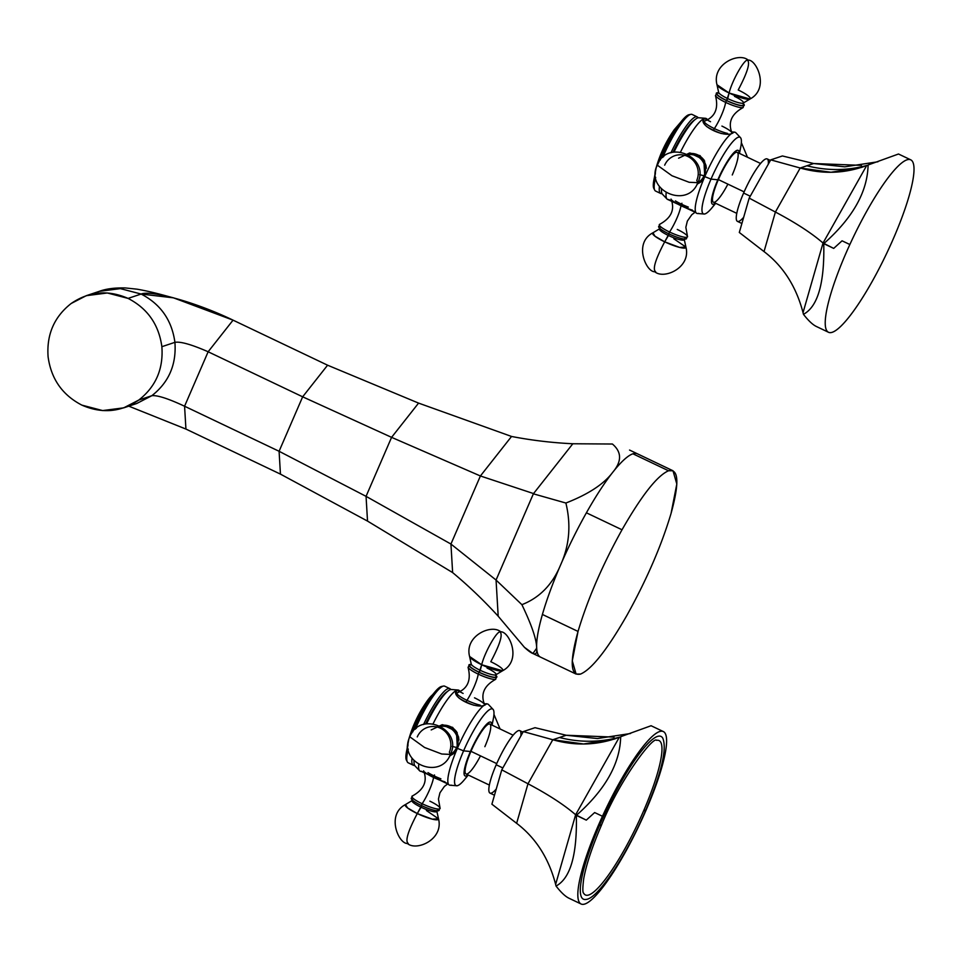 <?xml version="1.0" encoding="UTF-8"?>
<svg xmlns="http://www.w3.org/2000/svg" width="962" height="962" viewBox="0 0 962 962"><rect width="100%" height="100%" fill="white"/><g stroke="black" fill="none" stroke-linecap="round" stroke-linejoin="round"><path stroke-width="1.44" d="M622.017 529.773C641.786 495.274 657.286 475.601 668.542 470.767C678.691 468.47 679.533 482.683 671.067 513.407C661.447 545.61 646.789 579.497 627.08 615.067C607.311 649.566 591.798 669.239 580.555 674.073C570.406 676.37 569.564 662.157 578.03 631.433C587.65 599.23 602.308 565.343 622.017 529.773C641.786 495.274 657.286 475.601 668.542 470.767L632.924 453.799A112.614 21.873 115.5 0 0 630.495 454.882A112.614 21.873 115.5 0 0 621.921 461.784A112.614 21.873 115.5 0 0 612.866 472.138A112.614 21.873 115.5 0 0 602.789 486.05A112.614 21.873 115.5 0 0 590.62 505.471A112.614 21.873 115.5 0 0 586.399 512.806L622.017 529.773L586.399 512.806A112.614 21.873 115.5 0 0 582.202 520.418A112.614 21.873 115.5 0 0 570.262 543.795A112.614 21.873 115.5 0 0 560.618 564.898A112.614 21.873 115.5 0 0 552.176 585.593A112.614 21.873 115.5 0 0 544.492 607.551A112.614 21.873 115.5 0 0 542.412 614.453A112.614 21.873 115.5 0 0 540.632 620.983A112.614 21.873 115.5 0 0 537.277 637.457A112.614 21.873 115.5 0 0 536.676 648.208A112.614 21.873 115.5 0 0 538.311 654.99A112.614 21.873 115.5 0 0 540.488 657.106L576.094 674.073L572.282 660.846L578.03 631.433L542.412 614.453L578.03 631.433C587.65 599.23 602.308 565.343 622.017 529.773M629.557 450.06L637.385 453.787A112.614 21.873 115.5 0 0 634.451 453.427A112.614 21.873 115.5 0 0 632.924 453.799L668.542 470.767L672.991 470.767L676.815 483.994L671.067 513.407C661.447 545.61 646.789 579.497 627.08 615.067C607.311 649.566 591.798 669.239 580.555 674.073L576.094 674.073M533.549 493.578L572.823 443.759C551.96 442.76 531.529 440.319 511.543 436.459L480.399 475.974L533.549 493.578L480.399 475.974L450.937 544.047L452.633 572.594C468.554 585.846 483.742 600.384 498.196 616.209C483.742 600.384 468.554 585.846 452.633 572.594L367.52 521.091L452.633 572.594L450.937 544.047L496.055 580.038L450.937 544.047L366.053 496.344L367.52 521.091L280.447 474.122L367.52 521.091L366.053 496.344L450.937 544.047L480.399 475.974L511.543 436.459C531.529 440.319 551.96 442.76 572.823 443.759L612.409 444.023L572.823 443.759L533.549 493.578M538.311 654.99A112.614 21.873 115.5 0 1 536.676 648.208C536.676 639.718 531.758 625.216 521.897 604.677C539.658 597.715 552.561 584.463 560.618 564.898A112.614 21.873 115.5 0 0 552.176 585.593A112.614 21.873 115.5 0 0 544.492 607.551A112.614 21.873 115.5 0 0 542.412 614.453A112.614 21.873 115.5 0 0 540.632 620.983A112.614 21.873 115.5 0 0 537.277 637.457A112.614 21.873 115.5 0 0 536.676 648.208L532.924 653.499L524.434 647.33L498.196 616.209L524.434 647.33C533.573 655.783 537.65 656.072 536.676 648.208C536.676 639.718 531.758 625.216 521.897 604.677L496.055 580.038L521.897 604.677C539.658 597.715 552.561 584.463 560.618 564.898C569.42 545.49 571.188 524.867 565.884 503.03L533.369 493.819L496.055 580.038L498.196 616.209L496.055 580.038L533.369 493.819L565.884 503.03C588.431 494.252 604.088 483.946 612.866 472.138A112.614 21.873 115.5 0 0 602.789 486.05A112.614 21.873 115.5 0 0 590.62 505.471A112.614 21.873 115.5 0 0 586.399 512.806A112.614 21.873 115.5 0 0 582.202 520.418A112.614 21.873 115.5 0 0 570.262 543.795A112.614 21.873 115.5 0 0 560.618 564.898C569.42 545.49 571.188 524.867 565.884 503.03C588.431 494.252 604.088 483.946 612.866 472.138C621.921 461.327 621.777 451.96 612.409 444.023C621.777 451.96 621.921 461.327 612.866 472.138A112.614 21.873 115.5 0 1 621.921 461.784A112.614 21.873 115.5 0 1 630.495 454.882A112.614 21.873 115.5 0 1 632.924 453.799A112.614 21.873 115.5 0 1 634.451 453.427A112.614 21.873 115.5 0 1 637.385 453.787L672.991 470.767M511.543 436.459L418.578 403.102L391.582 437.349L480.399 475.974L391.582 437.349L366.053 496.344L279.088 451.274L280.447 474.122L185.931 429.064L280.447 474.122L279.088 451.274L366.053 496.344L391.582 437.349L418.578 403.102L511.543 436.459M418.578 403.102L327.585 365.199L302.657 396.813L391.582 437.349L302.657 396.813L279.088 451.274L184.572 406.229L185.931 429.064L128.776 406.156L185.931 429.064L184.572 406.229L279.088 451.274L302.657 396.813L208.141 351.767L233.057 320.154L327.585 365.199L418.578 403.102M327.585 365.199L302.657 396.813L208.141 351.767L184.572 406.229C168.194 398.569 157.275 395.069 151.828 395.707L138.781 400.06C155.796 386.712 163.492 368.927 161.869 346.693C158.826 324.591 147.571 308.489 128.078 298.4C108.021 289.646 89.057 291.33 71.2 303.475C54.173 316.823 46.477 334.608 48.1 356.842C51.142 378.956 62.41 395.045 81.89 405.134C101.96 413.9 120.911 412.205 138.781 400.06L123.701 407.852L102.633 410.57L81.89 405.134C62.41 395.045 51.142 378.956 48.1 356.842C46.477 334.608 54.173 316.823 71.2 303.475L86.279 295.683L107.335 292.977L128.078 298.4C147.571 308.489 158.826 324.591 161.869 346.693L174.916 342.34C171.873 320.238 160.618 304.136 141.125 294.047L128.078 298.4L141.125 294.047L120.382 288.624L99.326 291.33L120.394 288.624L141.125 294.047C160.618 304.136 171.873 320.238 174.916 342.34L161.869 346.693C163.492 368.927 155.796 386.712 138.781 400.06L151.828 395.707C168.843 382.359 176.539 364.574 174.916 342.34C180.507 341.366 191.582 344.516 208.141 351.767L233.057 320.154C195.286 301.924 150.95 289.971 141.125 294.047L173.461 297.835L233.057 320.154L327.585 365.199M136.748 403.499L151.828 395.707L136.748 403.499L123.701 407.852M184.572 406.229L208.141 351.767C191.582 344.516 180.507 341.366 174.916 342.34C176.539 364.574 168.843 382.359 151.828 395.707C157.275 395.069 168.194 398.569 184.572 406.229M498.184 616.041L496.067 580.218L498.184 616.041M496.236 579.629L533.188 494.24L496.236 579.629M782.407 155.964L770.73 159.86L800.204 168.013L813.648 163.528L782.407 155.964L813.648 163.528L806.926 165.765A123.954 119.516 -108.5 0 0 867.002 165.404A123.954 119.516 71.5 0 1 806.926 165.765L800.204 168.013L770.73 159.86L782.407 155.964M877.957 161.772L844.78 166.823L813.648 163.528L861.435 165.356M868.085 164.983L898.508 154.004L868.085 164.983C867.544 191.763 852.765 217.989 823.761 243.663L823.039 243.025C811.531 233.081 795.646 222.751 775.396 212.037L749.182 198.112L770.73 159.86L749.182 198.112L739.309 232.467L749.182 198.112L775.396 212.037L764.032 251.587L739.309 232.467L764.032 251.587L775.396 212.037L800.204 168.013L775.396 212.037C795.646 222.751 811.531 233.081 823.039 243.025L803.042 312.638C796.187 286.496 783.176 266.149 764.032 251.587C783.176 266.149 796.187 286.496 803.042 312.638L823.039 243.025L866.702 165.524C845.033 173.605 822.871 174.435 800.204 168.013L830.976 172.258L861.339 167.472L866.702 165.524L823.039 243.025L833.705 248.4L842.063 240.813L849.855 244.528A95.515 18.555 115.5 0 0 832.31 332.275A95.515 18.555 115.5 0 0 897.606 228.595A95.515 18.555 115.5 0 0 906.938 159.836A95.515 18.555 115.5 0 0 849.855 244.528A95.515 18.555 115.5 0 0 828.535 332.287A95.515 18.555 115.5 0 0 897.606 228.595A95.515 18.555 115.5 0 0 910.725 159.824A95.515 18.555 115.5 0 0 849.855 244.528L842.063 240.813L833.705 248.4L823.761 243.663C852.765 217.989 867.544 191.763 868.085 164.983M803.45 314.321L803.042 312.638L803.45 314.321C817.844 306.613 824.614 283.056 823.761 243.663C824.614 283.056 817.844 306.613 803.45 314.321C808.477 320.767 812.83 324.855 816.522 326.551M768.265 164.237A34.584 6.722 115.5 0 0 760.834 163.131A34.584 6.722 115.5 0 0 743.614 193.049L750.252 196.212L743.614 193.049A34.584 6.722 -64.5 0 1 767.195 158.922L770.394 160.45M741.894 223.497L737.433 221.368A34.584 6.722 -64.5 0 1 743.614 193.049A34.584 6.722 115.5 0 0 743.662 217.304M736.772 213.348L713.431 202.224A27.633 5.363 -64.5 0 1 718.361 179.593L744.131 191.871L718.361 179.593A27.633 5.363 -64.5 0 1 736.11 152.333A27.633 5.363 -64.5 0 1 732.262 174.964M717.82 179.786A29.798 5.784 115.5 0 0 715.391 203.15A29.798 5.784 115.5 0 1 717.82 179.786L711.014 179.112L717.82 179.786A29.798 5.784 115.5 0 1 731.926 154.882A29.798 5.784 115.5 0 1 739.165 153.271A29.798 5.784 115.5 0 0 731.926 154.882A29.798 5.784 115.5 0 0 717.82 179.786M727.885 184.139A27.633 5.363 -64.5 0 1 713.431 202.224A27.633 5.363 -64.5 0 1 718.361 179.593A27.633 5.363 -64.5 0 1 737.205 152.333L760.545 163.468M715.704 203.307L711.748 208.069A42.436 8.237 -64.5 0 1 711.014 179.112A42.436 8.237 115.5 0 0 704.1 214.009A42.436 8.237 115.5 0 0 715.439 203.186M704.1 214.009L697.342 213.504A44.841 8.706 -64.5 0 1 704.773 176.623A109.391 19.745 23.4 0 0 711.014 179.112A42.436 8.237 -64.5 0 1 733.357 141.041A42.436 8.237 -64.5 0 1 740.692 147.342L739.477 153.415M698.532 213.348A44.841 8.706 -64.5 0 1 696.44 213.143A44.841 8.706 -64.5 0 1 704.773 176.623L696.753 184.836L704.773 176.623A44.841 8.706 -64.5 0 1 733.573 132.383A44.841 8.706 -64.5 0 1 735.846 132.732L740.487 137.662A42.436 8.237 115.5 0 0 711.014 179.112A109.391 19.745 -156.6 0 1 704.773 176.623L703.847 159.692L689.682 152.958M668.927 199.543A44.841 8.706 115.5 0 1 667.075 199.086A44.841 8.706 115.5 0 1 666.137 192.845A44.841 8.706 115.5 0 0 667.929 199.555L695.959 212.602M669.095 199.831L694.131 211.399M667.075 199.086L662.349 194.12A42.436 8.237 -64.5 0 1 661.483 189.117A42.436 8.237 115.5 0 0 661.459 190.993L661.351 188.696M661.363 188.985A40.272 7.816 115.5 0 0 661.447 189.742M662 193.59A42.436 8.237 -64.5 0 1 659.415 186.58A42.436 8.237 115.5 0 0 660.69 193.482A42.436 8.237 115.5 0 0 662 193.59M680.843 122.066A36.556 7.107 115.5 0 0 661.916 154.509A36.556 7.107 115.5 0 0 658.898 161.977A36.556 7.107 -64.5 0 1 661.916 154.509L663.191 156.325A42.436 8.237 115.5 0 0 662.698 157.479A42.436 8.237 -64.5 0 1 663.191 156.325L663.756 156.59L663.191 156.325A42.436 8.237 -64.5 0 1 692.123 114.454L697.197 116.871A42.436 8.237 115.5 0 0 670.971 152.766A42.436 8.237 -64.5 0 1 698.099 117.821A42.436 8.237 115.5 0 0 697.197 116.871M660.69 193.482L655.615 191.065A42.436 8.237 -64.5 0 1 655.687 177.369A42.436 8.237 115.5 0 0 654.737 190.151L653.847 188.48A41.282 8.021 -64.5 0 1 655.411 173.725A41.282 8.021 115.5 0 0 653.98 179.533A41.282 8.021 115.5 0 0 654.376 189.141M662.084 155.555A41.282 8.021 115.5 0 0 660.136 160.221A41.282 8.021 -64.5 0 1 662.084 155.555L661.916 154.509A36.556 7.107 -64.5 0 1 679.677 123.413L682.142 120.442A41.282 8.021 115.5 0 0 662.084 155.555A41.282 8.021 -64.5 0 1 689.008 114.718L690.86 114.346A42.436 8.237 115.5 0 0 663.191 156.325L662.084 155.555M653.98 179.533L654.737 175.745A36.556 7.107 -64.5 0 1 655.447 172.655A36.556 7.107 115.5 0 0 654.425 177.501M739.213 153.295A42.436 8.237 115.5 0 0 740.487 137.662M707.731 119.637L706.469 118.675A44.841 8.706 115.5 0 0 704.364 118.47L706.421 118.915M733.814 131.986L733.573 132.383A44.841 8.706 -64.5 0 1 734.98 132.263L733.741 131.962M706.95 119.204A44.841 8.706 115.5 0 0 705.567 118.302A44.841 8.706 115.5 0 0 704.364 118.47A44.841 8.706 115.5 0 0 680.555 151.972A44.841 8.706 115.5 0 1 704.364 118.47L703.619 120.214L703.787 118.987M694.78 119.817A40.272 7.816 115.5 0 0 673.039 152.224A40.272 7.816 -64.5 0 1 693.903 120.406L695.754 119.035A42.436 8.237 115.5 0 0 674.013 152.044A42.436 8.237 -64.5 0 1 698.737 117.773L705.567 118.302M689.85 114.706A41.282 8.021 115.5 0 0 682.142 120.442M697.246 183.922A15.765 15.2 -108.5 0 0 702.392 180.603A15.765 15.2 71.5 0 1 697.246 183.922M704.701 161.255A15.765 15.2 -108.5 0 0 687.277 154.028A15.765 15.2 71.5 0 1 704.701 161.255M710.533 121.717L704.364 118.47C696.139 124.88 726.791 139.49 733.573 132.383L731.457 131.638M659.992 227.958L659.679 228.752A13.492 2.441 23.4 0 0 668.434 235.486A13.492 2.441 23.4 0 0 684.247 239.382L685.918 247.066C691.269 267.64 663.984 279.834 654.785 271.741C646.199 272.258 633.188 243.073 652.933 232.792L659.679 228.752A13.492 2.441 23.4 0 0 668.434 235.486L664.694 241.835A18.122 3.271 -156.6 0 1 652.933 232.792L654.978 236.207L664.694 241.835C655.375 259.487 652.356 269.456 655.663 271.741C652.356 269.456 655.375 259.487 664.694 241.835L679.641 247.414L685.918 247.066L673.809 238.792M686.098 237.325A15.212 2.742 -156.6 0 1 682.515 238.756A15.212 2.742 -156.6 0 1 668.794 233.802A15.212 2.742 -156.6 0 1 659.896 225.986M671.031 199.086C675.059 209.536 671.32 217.929 659.8 224.242A15.356 2.766 23.4 0 0 669.54 232.01L668.794 233.802A15.212 2.742 -156.6 0 1 658.874 227.369L659.8 224.242A15.356 2.766 23.4 0 0 669.54 232.01A20.106 3.908 115.5 0 0 680.988 205.736A15.019 2.706 -156.6 0 1 671.945 200.24A15.019 2.706 -156.6 0 0 680.988 205.736A20.106 3.908 -64.5 0 1 669.54 232.01A15.356 2.766 23.4 0 0 687.445 236.195A15.356 2.766 23.4 0 0 677.272 229.437M681.914 203.235L681.493 204.184A15.765 2.85 -156.6 0 1 675.384 200.902A15.765 2.85 23.4 0 0 681.493 204.184L681.914 203.235M668.794 233.802L669.54 232.01A15.356 2.766 23.4 0 0 687.445 236.195L685.798 239.021A15.212 2.742 -156.6 0 1 668.794 233.802M692.375 210.101A15.019 2.706 -156.6 0 1 680.988 205.736L681.493 204.184A15.765 2.85 23.4 0 0 688.323 207.083A15.765 2.85 -156.6 0 1 681.493 204.184L680.988 205.736A15.019 2.706 -156.6 0 0 692.375 210.101M685.918 247.066A18.122 3.271 -156.6 0 1 664.694 241.835L669.047 233.79M669.011 233.742L668.434 235.486A13.492 2.441 23.4 0 0 684.247 239.382L684.607 238.6M697.835 182.672C710.425 157.046 667.315 138.36 657.226 165.103C644.636 190.741 687.746 209.415 697.835 182.672L689.165 182.287L671.969 175.745L657.226 165.103L671.969 175.745L689.165 182.287L697.835 182.672L696.765 180.471A18.122 17.472 -108.5 0 0 687.806 156.469A18.122 17.472 -108.5 0 0 664.682 165.175M697.823 182.696A15.019 14.478 -108.5 0 0 704.004 175.83A20.106 3.632 23.4 0 0 699.639 174.711A20.106 3.632 -156.6 0 1 704.004 175.83A15.019 14.478 -108.5 0 0 688.467 154.666A15.019 14.478 -108.5 0 1 704.004 175.83L705.026 176.01L704.004 175.83A15.019 14.478 -108.5 0 1 697.823 182.696M697.27 183.874A15.765 15.2 -108.5 0 0 704.412 177.417A15.765 15.2 71.5 0 1 697.27 183.874M706.361 168.302A15.765 15.2 -108.5 0 0 687.325 154.052A15.765 15.2 71.5 0 1 706.361 168.302M742.904 103.583A14.55 2.621 -156.6 0 1 740.055 105.303A14.55 2.621 -156.6 0 1 726.623 100.505L729.1 93.013L727.681 98.593A13.492 2.441 -156.6 0 1 718.662 92.436L716.991 84.752C711.639 64.165 738.924 51.984 748.123 60.077C756.709 59.548 769.72 88.744 749.975 99.026L729.1 93.013A18.122 3.271 23.4 0 0 749.975 99.026A18.122 3.271 23.4 0 0 738.215 89.983C747.534 72.33 750.54 62.362 747.246 60.077C743.253 60.762 731.757 81.626 729.1 93.013L716.991 84.752A18.122 3.271 23.4 0 0 729.1 93.013C731.757 81.626 743.253 60.762 747.246 60.077L748.123 60.077L747.246 60.077M726.454 100.565A15.212 2.742 23.4 0 0 740.92 105.652A15.212 2.742 23.4 0 0 742.989 103.319A15.212 2.742 23.4 0 1 744.035 104.437A15.212 2.742 23.4 0 1 726.454 100.565L725.637 102.381A15.356 2.766 -156.6 0 1 715.463 95.611A15.356 2.766 -156.6 0 1 715.463 95.599A15.356 2.766 -156.6 0 0 725.637 102.381L726.454 100.565A15.212 2.742 23.4 0 1 718.638 92.785A15.212 2.742 23.4 0 0 717.111 92.797A15.212 2.742 23.4 0 0 726.454 100.565M718.999 93.049A14.55 2.621 23.4 0 0 726.623 100.505A14.55 2.621 -156.6 0 1 718.518 93.025M703.859 121.537L704.809 121.02A15.019 2.706 23.4 0 0 714.369 128.595A20.106 3.908 115.5 0 0 725.637 102.381A20.106 3.908 -64.5 0 1 714.369 128.595A15.019 2.706 23.4 0 0 727.585 133.417A15.019 2.706 23.4 0 1 714.369 128.595L713.479 130.267A15.765 2.85 23.4 0 0 721.259 133.514A15.765 2.85 -156.6 0 1 713.479 130.267L714.369 128.595A15.019 2.706 23.4 0 1 704.809 121.02C715.187 116.799 718.746 108.333 715.463 95.611L717.111 92.797M706.493 126.419A15.765 2.85 23.4 0 0 713.479 130.267A15.765 2.85 -156.6 0 1 706.493 126.419M731.914 132.792L731.878 132.732A15.019 2.706 23.4 0 1 731.902 132.792A15.019 2.706 23.4 0 0 731.878 132.732C727.849 122.27 731.589 113.889 743.109 107.576A15.356 2.766 -156.6 0 1 725.637 102.381A15.356 2.766 -156.6 0 0 743.109 107.576A15.356 2.766 -156.6 0 1 743.109 107.576L744.035 104.437M734.463 96.332A13.492 2.441 -156.6 0 1 743.229 103.066A13.492 2.441 -156.6 0 1 727.681 98.593A13.492 2.441 -156.6 0 1 718.662 92.436L718.301 93.206L719.083 93.158M742.423 103.259L742.917 103.86L743.229 103.066A13.492 2.441 -156.6 0 1 727.681 98.593L726.623 100.505A14.55 2.621 23.4 0 0 740.379 105.363A14.55 2.621 23.4 0 0 742.556 103.247M731.878 132.732A15.019 2.706 23.4 0 0 721.921 126.082M654.593 176.479L656.204 167.58A31.782 6.169 -64.5 0 1 674.254 129.714L656.204 167.58L654.653 176.178M674.458 129.413L674.254 129.714C666.101 141.306 660.076 153.932 656.204 167.58M535.004 727.693L523.316 731.589L552.789 739.742L566.233 735.257L535.004 727.693L566.233 735.257L559.511 737.493A123.954 119.516 -108.5 0 0 619.588 737.132A123.954 119.516 71.5 0 1 559.511 737.493L552.789 739.742L523.316 731.589L535.004 727.693M630.555 733.501L597.378 738.551L566.233 735.257L614.033 737.084M620.67 736.712L651.094 725.733L620.67 736.712C620.129 763.491 605.363 789.718 576.346 815.391L575.637 814.754C564.117 804.809 548.244 794.48 527.982 783.765L501.767 769.841L523.316 731.589L501.767 769.841L491.895 804.196L501.767 769.841L527.982 783.765L516.63 823.316L491.895 804.196L516.63 823.316L527.982 783.765L552.789 739.742L527.982 783.765C548.244 794.48 564.117 804.809 575.637 814.754L555.639 884.367C548.773 858.224 535.774 837.878 516.63 823.316C535.774 837.878 548.773 858.224 555.639 884.367L575.637 814.754L619.3 737.253C597.63 745.334 575.456 746.163 552.789 739.742L583.561 743.987L613.936 739.201L619.3 737.253L575.637 814.754L586.291 820.129L594.648 812.553L602.452 816.269A95.515 18.555 115.5 0 0 584.908 904.003A95.515 18.555 115.5 0 0 650.204 800.324A95.515 18.555 115.5 0 0 659.535 731.565A95.515 18.555 115.5 0 0 602.452 816.269A95.515 18.555 115.5 0 0 581.12 904.015A95.515 18.555 115.5 0 0 650.204 800.324A95.515 18.555 115.5 0 0 663.311 731.553A95.515 18.555 115.5 0 0 602.452 816.269L594.648 812.553L586.291 820.129L576.346 815.391C605.363 789.718 620.129 763.491 620.67 736.712M600.709 824.963L601.286 825.6L599.542 825.348A90.151 17.508 -64.5 0 0 585.978 899.422A90.151 17.508 -64.5 0 1 599.542 825.348A90.151 17.508 -64.5 0 1 662.818 738.239C667.147 749.013 661.363 773.232 645.466 810.858L643.722 810.605A85.522 16.607 115.5 0 0 656.589 740.331C653.499 735.689 619.732 779.412 601.286 825.6L599.542 825.348A90.151 17.508 -64.5 0 1 662.806 738.227M556.048 886.05L555.639 884.367L556.048 886.05C570.43 878.342 577.2 854.785 576.346 815.391C577.2 854.785 570.43 878.342 556.048 886.05C561.074 892.495 565.428 896.584 569.107 898.28M520.863 735.966A34.584 6.722 115.5 0 0 513.419 734.86A34.584 6.722 115.5 0 0 496.2 764.778L502.837 767.941L496.2 764.778A34.584 6.722 -64.5 0 1 519.781 730.651L522.991 732.178M494.48 795.225L490.019 793.097A34.584 6.722 -64.5 0 1 496.2 764.778A34.584 6.722 115.5 0 0 496.26 789.032M489.369 785.076L466.017 773.953A27.633 5.363 -64.5 0 1 470.959 751.322L496.717 763.6L470.959 751.322A27.633 5.363 -64.5 0 1 488.696 724.061A27.633 5.363 -64.5 0 1 484.86 746.692M470.406 751.514A29.798 5.784 115.5 0 0 467.977 774.879A29.798 5.784 115.5 0 1 470.406 751.514L463.6 750.841L470.406 751.514A29.798 5.784 115.5 0 1 484.523 726.611A29.798 5.784 115.5 0 1 491.75 724.999A29.798 5.784 115.5 0 0 484.523 726.611A29.798 5.784 115.5 0 0 470.406 751.514M480.483 755.867A27.633 5.363 -64.5 0 1 466.017 773.953A27.633 5.363 -64.5 0 1 470.959 751.322A27.633 5.363 -64.5 0 1 489.79 724.061L513.143 735.196M468.29 775.035L464.333 779.809A42.436 8.237 -64.5 0 1 463.6 750.841A42.436 8.237 115.5 0 0 456.697 785.738A42.436 8.237 115.5 0 0 468.037 774.915M456.697 785.738L449.939 785.232A44.841 8.706 -64.5 0 1 457.371 748.364A109.391 19.745 23.4 0 0 463.6 750.841A42.436 8.237 -64.5 0 1 485.942 712.77A42.436 8.237 -64.5 0 1 493.278 719.071L492.063 725.144M451.13 785.076A44.841 8.706 -64.5 0 1 449.026 784.872A44.841 8.706 -64.5 0 1 457.371 748.364L449.35 756.565L457.371 748.364A44.841 8.706 -64.5 0 1 486.159 704.112A44.841 8.706 -64.5 0 1 488.431 704.461L493.073 709.391A42.436 8.237 115.5 0 0 463.6 750.841A109.391 19.745 -156.6 0 1 457.371 748.364L456.445 731.421L442.267 724.687M421.524 771.271A44.841 8.706 115.5 0 1 419.66 770.815A44.841 8.706 115.5 0 1 418.723 764.574A44.841 8.706 115.5 0 0 420.514 771.283L421.753 771.572M421.693 771.56L446.717 783.128M419.66 770.815L414.947 765.848A42.436 8.237 -64.5 0 1 414.069 760.846A42.436 8.237 115.5 0 0 414.045 762.722L413.949 760.425M413.961 760.714A40.272 7.816 115.5 0 0 414.045 761.471M414.586 765.319A42.436 8.237 -64.5 0 1 412.001 758.309A42.436 8.237 115.5 0 0 413.275 765.211A42.436 8.237 115.5 0 0 414.586 765.319M433.429 693.794A36.556 7.107 115.5 0 0 414.502 726.238A36.556 7.107 115.5 0 0 411.483 733.705A36.556 7.107 -64.5 0 1 414.502 726.238L415.788 728.054A42.436 8.237 115.5 0 0 415.295 729.208A42.436 8.237 -64.5 0 1 415.788 728.054L416.342 728.318L415.788 728.054A42.436 8.237 -64.5 0 1 444.709 686.183L449.795 688.612A42.436 8.237 115.5 0 0 423.557 724.494A42.436 8.237 -64.5 0 1 450.697 689.562A42.436 8.237 115.5 0 0 449.795 688.612M413.275 765.211L408.201 762.794A42.436 8.237 -64.5 0 1 408.285 749.109A42.436 8.237 115.5 0 0 407.323 761.88L406.445 760.208A41.282 8.021 -64.5 0 1 408.008 745.466A41.282 8.021 115.5 0 0 406.565 751.274A41.282 8.021 115.5 0 0 406.962 760.87M414.682 727.284A41.282 8.021 115.5 0 0 412.734 731.95A41.282 8.021 -64.5 0 1 414.682 727.284L414.502 726.238A36.556 7.107 -64.5 0 1 432.263 695.141L434.728 692.171A41.282 8.021 115.5 0 0 414.682 727.284A41.282 8.021 -64.5 0 1 441.594 686.447L443.458 686.074A42.436 8.237 115.5 0 0 415.788 728.054L414.682 727.284M406.565 751.274L407.323 747.486A36.556 7.107 -64.5 0 1 408.032 744.384A36.556 7.107 115.5 0 0 407.01 749.23M491.81 725.023A42.436 8.237 115.5 0 0 493.073 709.391M460.317 691.365L459.066 690.403A44.841 8.706 115.5 0 0 456.962 690.199L459.018 690.644M486.399 703.715L486.159 704.112A44.841 8.706 -64.5 0 1 487.578 703.992L486.339 703.703M459.535 690.932A44.841 8.706 115.5 0 0 458.165 690.031A44.841 8.706 115.5 0 0 456.962 690.199A44.841 8.706 115.5 0 0 433.14 723.701A44.841 8.706 115.5 0 1 456.962 690.199L456.204 691.943L456.385 690.716M447.366 691.546A40.272 7.816 115.5 0 0 425.637 723.953A40.272 7.816 -64.5 0 1 446.488 692.135L448.34 690.764A42.436 8.237 115.5 0 0 426.611 723.785A42.436 8.237 -64.5 0 1 451.334 689.501L458.165 690.031M442.448 686.435A41.282 8.021 115.5 0 0 434.728 692.171M449.843 755.651A15.765 15.2 -108.5 0 0 454.99 752.332A15.765 15.2 71.5 0 1 449.843 755.651M457.299 732.984A15.765 15.2 -108.5 0 0 439.862 725.757A15.765 15.2 71.5 0 1 457.299 732.984M463.119 693.446L456.962 690.199C448.725 696.62 479.377 711.219 486.159 704.112L484.042 703.366M448.545 784.343L422.102 771.644M412.578 799.687L412.265 800.48A13.492 2.441 23.4 0 0 421.031 807.214A13.492 2.441 23.4 0 0 436.832 811.11L438.504 818.794C443.855 839.369 416.57 851.562 407.371 843.47C398.797 843.987 385.786 814.802 405.519 804.521L412.265 800.48A13.492 2.441 23.4 0 0 421.031 807.214L417.292 813.563A18.122 3.271 -156.6 0 1 405.519 804.521L407.575 807.936L417.292 813.563C407.96 831.216 404.954 841.185 408.249 843.47C404.954 841.185 407.96 831.216 417.292 813.563L432.239 819.143L438.504 818.794L426.406 810.521M438.696 809.054A15.212 2.742 -156.6 0 1 435.101 810.485A15.212 2.742 -156.6 0 1 421.392 805.531A15.212 2.742 -156.6 0 1 412.494 797.714M423.617 770.815C427.645 781.264 423.905 789.658 412.397 795.971A15.356 2.766 23.4 0 0 422.138 803.739L421.392 805.531A15.212 2.742 -156.6 0 1 411.471 799.097L412.397 795.971A15.356 2.766 23.4 0 0 422.138 803.739A20.106 3.908 115.5 0 0 433.573 777.464A15.019 2.706 -156.6 0 1 424.531 771.969A15.019 2.706 -156.6 0 0 433.573 777.464A20.106 3.908 -64.5 0 1 422.138 803.739A15.356 2.766 23.4 0 0 440.031 807.936A15.356 2.766 23.4 0 0 429.858 801.166M434.499 774.963L434.09 775.913A15.765 2.85 -156.6 0 1 427.97 772.63A15.765 2.85 23.4 0 0 434.09 775.913L434.499 774.963M421.392 805.531L422.138 803.739A15.356 2.766 23.4 0 0 440.031 807.936L438.383 810.75A15.212 2.742 -156.6 0 1 421.392 805.531M444.961 781.829A15.019 2.706 -156.6 0 1 433.573 777.464L434.09 775.913A15.765 2.85 23.4 0 0 440.909 778.811A15.765 2.85 -156.6 0 1 434.09 775.913L433.573 777.464A15.019 2.706 -156.6 0 0 444.961 781.829M438.504 818.794A18.122 3.271 -156.6 0 1 417.292 813.563L421.645 805.519M421.609 805.483L421.031 807.214A13.492 2.441 23.4 0 0 436.832 811.11L437.193 810.341M450.42 754.4C463.023 728.775 419.913 710.1 409.824 736.832C397.234 762.469 440.331 781.144 450.42 754.4L441.75 754.016L424.555 747.474L409.824 736.832L424.555 747.474L441.75 754.016L450.42 754.4L449.362 752.2A18.122 17.472 -108.5 0 0 440.392 728.198A18.122 17.472 -108.5 0 0 417.267 736.904M450.408 754.424A15.019 14.478 -108.5 0 0 456.601 747.558A20.106 3.632 23.4 0 0 452.224 746.44A20.106 3.632 -156.6 0 1 456.601 747.558A15.019 14.478 -108.5 0 0 441.065 726.394A15.019 14.478 -108.5 0 1 456.601 747.558L457.623 747.739L456.601 747.558A15.019 14.478 -108.5 0 1 450.408 754.424M449.867 755.603A15.765 15.2 -108.5 0 0 457.01 749.145A15.765 15.2 71.5 0 1 449.867 755.603M458.946 740.031A15.765 15.2 -108.5 0 0 439.911 725.781A15.765 15.2 71.5 0 1 458.946 740.031M495.49 675.312A14.55 2.621 -156.6 0 1 492.652 677.032A14.55 2.621 -156.6 0 1 479.208 672.234L481.685 664.754L480.266 670.322A13.492 2.441 -156.6 0 1 471.26 664.165L469.588 656.481C464.237 635.906 491.51 623.713 500.721 631.806C509.295 631.276 522.306 660.473 502.573 670.754L481.685 664.754A18.122 3.271 23.4 0 0 502.573 670.754A18.122 3.271 23.4 0 0 490.8 661.712C500.12 644.059 503.138 634.09 499.843 631.806C495.851 632.491 484.343 653.354 481.685 664.754L469.588 656.481A18.122 3.271 23.4 0 0 481.685 664.754C484.343 653.354 495.851 632.491 499.843 631.806L500.721 631.806L499.843 631.806M479.052 672.294A15.212 2.742 23.4 0 0 493.518 677.38A15.212 2.742 23.4 0 0 495.586 675.059A15.212 2.742 23.4 0 1 496.62 676.166A15.212 2.742 23.4 0 1 479.052 672.294L478.234 674.109A15.356 2.766 -156.6 0 1 468.061 667.339A15.356 2.766 -156.6 0 1 468.049 667.327A15.356 2.766 -156.6 0 0 478.234 674.109L479.052 672.294A15.212 2.742 23.4 0 1 471.236 664.514A15.212 2.742 23.4 0 0 469.709 664.526A15.212 2.742 23.4 0 0 479.052 672.294M471.584 664.79A14.55 2.621 23.4 0 0 479.208 672.234A14.55 2.621 -156.6 0 1 471.103 664.754M456.445 693.265L457.395 692.748A15.019 2.706 23.4 0 0 466.955 700.324A20.106 3.908 115.5 0 0 478.234 674.109A20.106 3.908 -64.5 0 1 466.955 700.324A15.019 2.706 23.4 0 0 480.182 705.146A15.019 2.706 23.4 0 1 466.955 700.324L466.077 701.995A15.765 2.85 23.4 0 0 473.845 705.242A15.765 2.85 -156.6 0 1 466.077 701.995L466.955 700.324A15.019 2.706 23.4 0 1 457.395 692.748C467.785 688.527 471.332 680.062 468.061 667.339L469.709 664.526M459.09 698.147A15.765 2.85 23.4 0 0 466.077 701.995A15.765 2.85 -156.6 0 1 459.09 698.147M495.707 679.304A15.356 2.766 -156.6 0 1 495.695 679.304A15.356 2.766 -156.6 0 1 478.234 674.109A15.356 2.766 -156.6 0 0 495.695 679.304L496.62 676.166M484.499 704.521L484.475 704.461A15.019 2.706 23.4 0 1 484.499 704.521A15.019 2.706 23.4 0 0 484.475 704.461A15.019 2.706 23.4 0 0 474.507 697.811M487.061 668.061A13.492 2.441 -156.6 0 1 495.827 674.795A13.492 2.441 -156.6 0 1 480.266 670.322A13.492 2.441 -156.6 0 1 471.26 664.165L470.887 664.934L471.669 664.886M495.009 674.987L495.502 675.589L495.827 674.795A13.492 2.441 -156.6 0 1 480.266 670.322L479.208 672.234A14.55 2.621 23.4 0 0 492.965 677.092A14.55 2.621 23.4 0 0 495.141 674.975M407.179 748.208L408.79 739.309A31.782 6.169 -64.5 0 1 426.839 701.442A31.782 6.169 115.5 0 0 408.79 739.309A31.782 6.169 115.5 0 0 407.239 747.907M601.286 825.6C592.039 847.173 586.171 864.922 583.693 878.823C582.563 888.046 582.575 892.856 583.706 893.265A85.522 16.607 115.5 0 0 643.722 810.605L645.466 810.858L644.889 810.22M583.693 893.253A85.522 16.607 115.5 0 0 643.722 810.605A85.522 16.607 115.5 0 0 656.565 740.331M431.192 729.93L442.243 724.687L452.717 727.404L458.621 737.048L457.371 748.364A44.841 8.706 -64.5 0 1 486.159 704.112C479.377 711.219 448.725 696.62 456.962 690.199M432.539 694.817A31.782 6.169 115.5 0 0 426.839 701.442C418.686 713.034 412.674 725.661 408.79 739.309M678.595 158.201L689.658 152.958L700.12 155.676L706.024 165.32L704.773 176.623A44.841 8.706 -64.5 0 1 733.573 132.383C726.791 139.49 696.139 124.88 704.364 118.47M173.461 297.835C166.161 296.007 153.271 291.991 137.037 289.177L125.3 287.939C114.682 287.698 106.024 288.828 99.326 291.33L86.279 295.683M828.535 332.287L816.329 326.467M910.725 159.824L898.508 154.016M696.44 213.143L693.999 211.303M695.177 212.169L691.81 214.694L687.349 221.08L685.846 227.309L687.445 236.195M743.229 103.066L749.975 99.026M747.486 157.239L741.353 142.629M680.146 122.847L674.254 129.714M581.12 904.015L568.915 898.195M663.311 731.553L651.106 725.745M449.026 784.872L446.584 783.032M447.763 783.898L444.396 786.423L439.935 792.808L438.444 799.037L440.031 807.936M484.475 704.461C480.435 694.011 484.175 685.617 495.695 679.304M495.827 674.795L502.573 670.754M500.072 728.968L493.939 714.357M432.732 694.576L426.839 701.442M585.978 899.422C597.763 898.941 626.142 855.927 645.466 810.858M532.659 653.378L540.488 657.106"/></g></svg>
